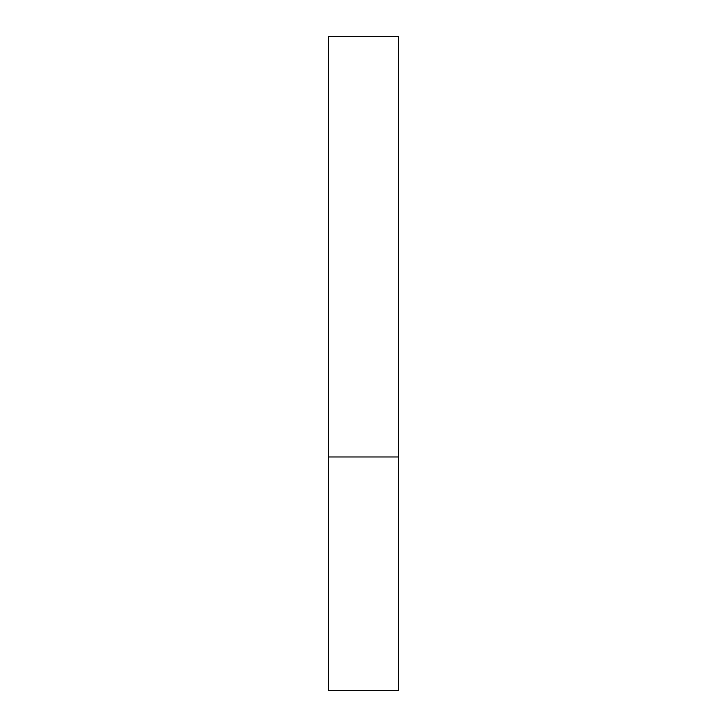 <?xml version="1.0" encoding="UTF-8"?>
<svg xmlns="http://www.w3.org/2000/svg" width="727" height="727" viewBox="0 0 727 727"><rect width="100%" height="100%" fill="white"/><g stroke="black" fill="none" stroke-linecap="round" stroke-linejoin="round"><path stroke-width="1.09" d="M398.55 456.974L328.45 456.974L398.55 456.974L398.55 36.35L328.45 36.35L328.45 690.65L398.55 690.65L398.55 456.974"/></g></svg>
